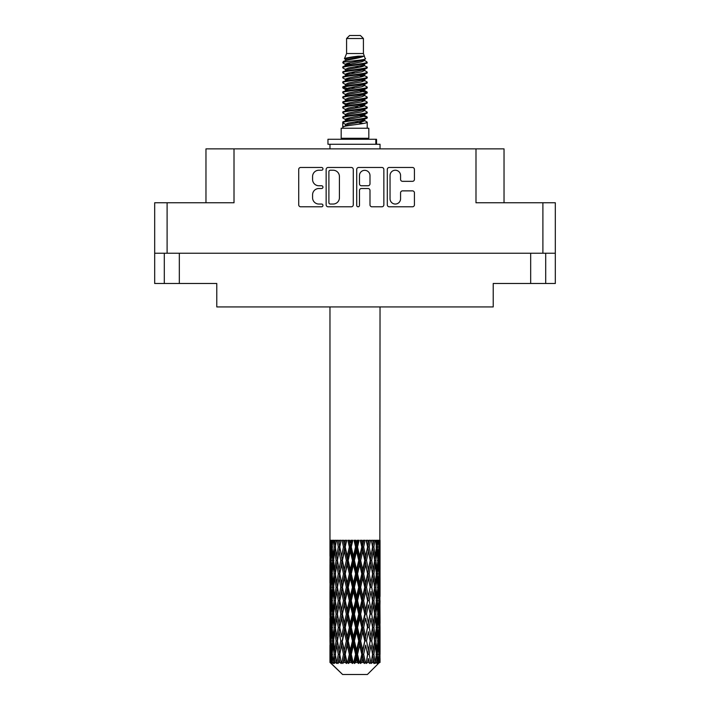 <?xml version="1.0" encoding="UTF-8"?>
<svg xmlns="http://www.w3.org/2000/svg" width="710" height="710" viewBox="0 0 710 710"><rect width="100%" height="100%" fill="white"/><g stroke="black" fill="none" stroke-linecap="round" stroke-linejoin="round"><path stroke-width="1.06" d="M390.047 198.791A5.263 5.263 0 0 0 395.31 204.045A5.263 5.263 0 0 0 400.564 198.791L400.564 192.836A1.97 1.97 0 0 1 402.534 190.875L412.466 190.875A1.97 1.97 0 0 1 414.427 192.836L414.427 204.835A1.97 1.97 0 0 1 412.466 206.796L389.257 206.796A1.97 1.97 0 0 1 387.296 204.835L387.296 169.441A1.97 1.97 0 0 1 389.257 167.471L412.466 167.471A1.97 1.97 0 0 1 414.427 169.441L414.427 179.373A1.97 1.97 0 0 1 412.466 181.334L402.534 181.334A1.97 1.97 0 0 1 400.564 179.373L400.564 175.485A5.263 5.263 0 0 0 395.31 170.231A5.263 5.263 0 0 0 390.047 175.485L390.047 198.791M358.097 206.796A1.376 1.376 0 0 0 359.473 205.421L359.473 190.484A1.97 1.97 0 0 1 361.443 188.514L368.029 188.514A1.97 1.97 0 0 1 369.99 190.484L369.99 204.835A1.97 1.97 0 0 0 371.96 206.796L381.891 206.796A1.97 1.97 0 0 0 383.853 204.835L383.853 169.441A1.97 1.97 0 0 0 381.891 167.471L358.683 167.471A1.97 1.97 0 0 0 356.722 169.441L356.722 205.421A1.376 1.376 0 0 0 358.097 206.796M545.697 253.239L545.697 283.485L555.318 283.485L555.318 202.758L555.318 253.239L154.682 253.239L154.682 202.758L154.682 283.485L164.303 283.485L164.303 253.239M353.278 204.835L353.278 169.441A1.97 1.97 0 0 0 351.317 167.471L328.109 167.471A1.97 1.97 0 0 0 326.147 169.441L326.147 204.835A1.97 1.97 0 0 0 328.109 206.796L351.317 206.796A1.97 1.97 0 0 0 353.278 204.835M318.87 170.231L321.577 170.231A1.376 1.376 0 0 0 322.952 168.856A1.376 1.376 0 0 0 321.577 167.471L300.685 167.471A1.97 1.97 0 0 0 298.715 169.441L298.715 204.835A1.97 1.97 0 0 0 300.685 206.796L321.577 206.796A1.376 1.376 0 0 0 322.952 205.421A1.376 1.376 0 0 0 321.577 204.045L318.87 204.045A6.292 6.292 0 0 1 312.577 197.753L312.577 194.806A6.292 6.292 0 0 1 318.87 188.514L321.577 188.514A1.376 1.376 0 0 0 322.952 187.138A1.376 1.376 0 0 0 321.577 185.763L318.87 185.763A6.292 6.292 0 0 1 312.577 179.47L312.577 176.524A6.292 6.292 0 0 1 318.87 170.231M542.893 253.239L542.893 202.758L475.993 202.758L475.993 148.878L234.007 148.878L234.007 202.758L167.107 202.758L167.107 253.239M205.971 202.758L205.971 148.878L234.007 148.878M475.993 148.878L504.029 148.878L504.029 202.758M179.328 253.239L179.328 283.485L216.781 283.485L216.781 306.924L493.219 306.924L493.219 283.485L530.672 283.485L530.672 253.239M330.274 170.231A1.376 1.376 0 0 0 328.899 171.607L328.899 202.669A1.376 1.376 0 0 0 330.274 204.045L333.123 204.045A6.292 6.292 0 0 0 339.416 197.753L339.416 176.524A6.292 6.292 0 0 0 333.123 170.231L330.274 170.231M369.99 175.583A5.263 5.263 0 0 0 364.736 170.329A5.263 5.263 0 0 0 359.473 175.583L359.473 183.792A1.97 1.97 0 0 0 361.443 185.763L368.029 185.763A1.97 1.97 0 0 0 369.99 183.792L369.99 175.583M179.328 283.485L164.303 283.485M545.697 283.485L530.672 283.485M542.893 202.758L555.318 202.758M154.682 202.758L167.107 202.758M346.586 38.509L363.413 38.509L360.405 35.5L349.595 35.5L346.586 38.509L346.586 53.525L344.457 58.673L346.214 59.897M363.413 38.509L363.413 53.525L346.586 53.525M368.818 128.244L341.182 128.244L341.182 138.264L368.818 138.264L368.818 128.244M344.483 138.264L344.483 139.266M365.517 138.264L365.517 139.266M363.715 56.17L348.273 59.276L343.125 61.894C342.974 60.172 360.387 58.309 363.715 56.17L358.479 56.17C350.749 57.048 346.072 57.883 344.457 58.673M343.125 61.894L343.09 63.066L346.214 64.912M363.413 53.525L365.33 59.001L361.727 60.527L348.273 63.03L345.495 64.282L345.885 64.734M365.543 58.673C366.582 60.128 342.353 61.459 342.779 62.72M366.875 61.894L367.221 62.72L366.289 62.72L366.875 61.894L364.115 60.075L364.505 60.527L361.727 61.779L345.885 65.08L342.779 67.095L343.09 68.08L345.885 69.749M361.736 115.606L367.221 117.177C367.975 118.845 342.025 120.514 342.779 122.182L342.779 122.812L345.495 124.374L345.495 125.404M363.786 114.984L364.505 115.615L361.727 116.866L348.273 119.369L342.779 122.182M367.221 117.177L366.91 118.153L361.727 120.62L348.273 123.123L345.495 124.374M367.221 117.807C367.975 119.475 342.025 121.144 342.779 122.812L342.779 128.244M367.221 122.182C367.975 123.851 342.025 125.528 342.779 127.196L348.273 124.374L361.727 121.871L364.505 120.62L364.115 120.168L367.221 122.182L367.221 128.244M366.289 62.72C362.047 64.175 342.034 65.639 342.779 67.095M342.779 67.725C342.025 66.057 367.975 64.388 367.221 62.72L361.727 65.533L348.273 68.036L345.495 69.287L345.495 70.538M361.736 64.282L367.221 67.095C367.975 68.763 342.025 70.441 342.779 72.109L343.09 73.086L346.214 74.923M364.115 65.08L364.505 65.533L361.727 66.784L348.273 69.287L342.779 72.109M367.221 67.095L366.91 68.08L364.115 69.749L348.273 73.041L345.495 74.301L345.885 74.754M367.221 67.725C367.975 69.394 342.025 71.062 342.779 72.731M364.115 70.086L367.221 72.109C367.975 73.778 342.025 75.446 342.779 77.115L343.09 78.091L346.214 79.928M364.505 69.287L364.505 70.538L361.727 71.79L348.273 74.301L342.779 77.115M367.221 72.109L366.91 73.086L364.115 74.754L348.273 78.056L345.495 79.307L345.885 79.76M367.221 72.731C367.975 74.399 342.025 76.068 342.779 77.736M364.505 74.301L364.505 75.553L367.221 77.115C367.975 78.783 342.025 80.452 342.779 82.12L343.09 83.097L345.885 84.765M364.505 75.553L361.727 76.804L348.273 79.307L342.779 82.12M367.221 77.115L366.91 78.091L364.115 79.76L348.273 83.061L345.495 84.312L345.495 85.564M367.221 77.736C367.975 79.405 342.025 81.082 342.779 82.75M363.786 79.928L367.221 82.12C367.975 83.789 342.025 85.457 342.779 87.126L343.09 88.111L346.214 89.948M364.115 80.106L364.505 80.558L361.727 81.81L348.273 84.312L342.779 87.126M367.221 82.12L366.91 83.097L364.115 84.765L348.273 88.067L345.495 89.318L345.885 89.779M367.221 82.75C367.975 84.419 342.025 86.087 342.779 87.756M364.115 85.111L367.221 87.126C367.975 88.794 342.025 90.472 342.779 92.14L343.09 93.117L346.214 94.954M364.505 84.312L364.505 85.564L361.727 86.815L348.273 89.318L342.779 92.14M367.221 87.126L366.91 88.111L364.115 89.779L348.273 93.081L345.495 94.332L345.885 94.785M367.221 87.756C367.975 89.424 342.025 91.093 342.779 92.761M363.786 89.948L367.221 92.14C367.975 93.809 342.025 95.477 342.779 97.146L343.09 98.122L345.885 99.79M364.115 90.117L364.505 90.569L361.727 91.821L348.273 94.332L342.779 97.146M367.221 92.14L366.91 93.117L364.115 94.785L348.273 98.086L345.495 99.338L345.495 100.589M367.221 92.761C367.975 94.43 342.025 96.099 342.779 97.776M364.115 95.122L367.221 97.146C367.975 98.814 342.025 100.483 342.779 102.151L343.09 103.127L348.264 104.343M364.505 94.332L364.505 95.584L361.727 96.835L348.273 99.338L342.779 102.151M367.221 97.146L366.91 98.122L364.115 99.79L348.273 103.092L345.495 104.343L346.214 104.974M367.221 97.776C367.975 99.444 342.025 101.113 342.779 102.781M363.786 99.959L367.221 102.151C367.975 103.82 342.025 105.488 342.779 107.157L343.09 108.142L345.885 109.81M364.115 100.137L364.505 100.589L361.727 101.841L348.273 104.343L342.779 107.157M367.221 102.151L366.91 103.127L364.115 104.796L348.273 108.097L345.495 109.349L345.495 110.6M367.221 102.781C367.975 104.45 342.025 106.118 342.779 107.787M361.736 104.343L367.221 107.157C367.975 108.834 342.025 110.503 342.779 112.171L343.09 113.147L345.885 114.816M364.115 105.142L364.505 105.595L361.727 106.846L348.273 109.349L342.779 112.171M367.221 107.157L366.91 108.142L364.115 109.81L348.273 113.112L345.495 114.363L345.495 115.615M367.221 107.787C367.975 109.455 342.025 111.124 342.779 112.792M364.115 110.148L367.221 112.171C367.975 113.84 342.025 115.508 342.779 117.177L343.09 118.153L346.214 119.99M364.505 109.349L364.505 110.6L361.727 111.852L348.273 114.363L342.779 117.177M367.221 112.171L366.91 113.147L364.115 114.816L348.273 118.117L345.495 119.369L345.885 119.821M367.221 112.792C367.975 114.461 342.025 116.138 342.779 117.807M346.826 63.421L349.986 63.918M345.814 63.864L348.264 64.282M360.014 65.897L363.174 66.394M346.826 73.441L349.986 73.938M361.736 75.544L364.186 75.961M345.814 73.884L348.264 74.301M360.014 75.908L363.174 76.405M346.826 78.446L349.986 78.943M361.736 80.558L364.186 80.967M345.814 78.89L348.264 79.307M343.028 87.445L349.986 88.963M361.736 90.569L364.186 90.986M345.814 88.91L348.264 89.327M360.014 90.933L366.972 92.451M361.736 100.589L364.186 100.997M346.826 103.482L349.986 103.979M361.736 105.595L364.186 106.012M360.014 105.959L363.174 106.456M360.014 115.97L363.174 116.467M346.826 118.508L349.986 119.005M361.736 120.62L364.186 121.028M345.814 118.952L348.264 119.369M360.014 120.984L363.174 121.481M380.036 658.552L380.019 662.483L379.965 658.268M380.036 631.722L380.036 650.183L380.019 627.534L379.841 636.746L379.477 627.534L379.841 618.295L380.019 627.534M380.019 600.687L379.841 609.917L379.477 600.687L379.841 591.448L380.036 623.336L379.948 614.097L378.847 614.097M380.036 578.029L380.036 596.489L380.019 573.84L379.841 583.079L379.477 573.84L379.841 564.619L380.019 573.84L380.036 551.182L380.036 569.651M329.964 306.924L329.964 556.223L330.052 547.002L331.153 547.002M380.036 306.924L379.841 556.223L379.761 540.292L379.255 542.813L379.096 540.292L378.492 540.292L378.989 547.002L378.279 556.223L377.4 547.002L378.057 540.292L377.223 540.292L376.939 542.813L376.655 540.292L375.599 540.292L376.451 547.002L375.253 556.223L373.913 547.002L374.907 540.292L373.655 540.292L373.256 542.813L372.839 540.292L371.41 540.292L372.564 547.002L370.957 556.223L369.236 547.002L370.505 540.292L368.916 540.292L368.419 542.813L367.913 540.292L366.191 540.292L367.576 547.002L365.659 556.223L363.662 547.002L365.126 540.292L363.298 540.292L362.739 542.813L362.171 540.292L360.272 540.292L361.798 547.002L359.695 556.223L357.547 547.002L359.109 540.292L357.165 540.292L356.571 542.813L355.985 540.292L354.015 540.292L355.595 547.002L353.429 556.223L351.272 547.002L352.843 540.292L350.891 540.292L350.305 542.813L349.728 540.292L347.829 540.292L349.347 547.002L347.261 556.223L345.237 547.002L346.702 540.292L344.874 540.292L344.341 542.813L343.809 540.292L342.087 540.292L343.462 547.002L341.581 556.223L339.806 547.002L341.093 540.292L339.495 540.292L339.043 542.813L338.59 540.292L337.152 540.292L338.297 547.002L336.744 556.223L335.333 547.002L336.345 540.292L335.093 540.292L334.747 542.813L334.401 540.292L333.345 540.292L334.179 547.002L333.061 556.223L332.102 547.002L332.777 540.292L331.943 540.292L331.721 542.813L331.508 540.292L330.904 540.292L331.375 547.002L330.745 556.223L330.611 540.292L330.159 542.813L329.964 540.292L330.052 547.002M380.036 540.292L380.036 551.182M376.06 547.002L377.4 547.002L377.942 552.486M376.655 540.292L376.708 540.754M372.839 540.292L373.256 542.813L372.519 547.002L373.913 547.002L375.111 555.193M364.762 560.421L362.739 569.651L360.653 560.421L362.739 551.182L364.762 560.421L365.233 560.421L362.428 547.002L363.662 547.002L365.659 556.223L367.576 547.002L369.236 547.002L370.957 556.223L370.318 560.421L366.582 540.292M367.913 540.292L368.499 542.396M367.576 547.002L367.354 545.892M362.171 540.292L362.739 542.813L362.428 547.002L360.973 540.292M358.727 560.421L356.571 569.651L354.405 560.421L356.571 551.182L358.727 560.421L359.508 560.421L359.695 556.223L361.798 547.002L362.428 547.002L362.739 551.182M355.985 540.292L356.509 547.002L355 540.292M352.453 560.421L350.305 569.651L348.202 560.421L350.305 551.182L352.453 560.421L353.491 560.421L353.429 556.223L355.559 546.878M351.308 546.878L350.491 547.002L349.018 540.292M349.728 540.292L350.305 551.182M345.601 548.679L347.261 556.223L349.338 546.957M343.809 540.292L344.767 547.002L343.418 540.292M340.764 560.421L339.043 569.651L337.436 560.421L339.043 551.182L340.764 560.421L342.122 560.421L341.581 556.223L343.462 547.002L344.767 547.002L344.341 551.182L346.338 560.421L344.341 569.651L342.424 560.421L344.341 551.182M338.59 540.292L339.682 547.002L338.546 540.292M336.087 560.421L334.747 569.651L333.549 560.421L334.747 551.182L336.087 560.421L337.481 560.421L336.744 556.223L338.297 547.002L339.682 547.002L339.043 551.182M333.292 554.164L334.179 547.002L335.555 547.002L334.747 542.813M331.215 549.114L331.375 547.002L332.653 547.002M329.981 560.421L330.159 551.182L330.523 560.421L330.159 569.651L329.981 560.421L330.035 583.363M367.389 674.5L379.468 662.483L367.389 674.5L342.611 674.5L330.061 662.483L330.159 658.552L330.283 662.483L331.499 663.486L330.683 662.483L330.301 654.363L330.745 645.141L331.375 654.363L330.683 662.483M338.297 600.687L336.744 609.917L335.333 600.687L336.744 591.448L338.297 600.687L339.682 600.687L339.043 604.884L340.764 614.097L339.043 623.336L337.436 614.097L339.682 600.687L337.436 587.268L339.043 578.029L340.764 587.268L339.043 596.489L338.004 590.622M338.297 627.534L336.744 636.746L335.333 627.534L336.744 618.295L338.297 627.534L339.682 627.534L338.004 637.589L339.043 631.722L340.764 640.944L339.043 650.183L337.436 640.944L339.682 627.534L338.004 617.452M330.434 543.913L330.159 542.813M331.18 558.024L330.745 556.223M330.434 550.09L330.159 551.182M330.523 560.421L331.721 560.421M330.434 570.742L330.159 569.651M330.052 573.84L331.153 573.84M329.981 587.268L330.159 578.029L330.523 587.268L330.159 596.489L329.981 587.268L329.981 614.097L330.159 604.884L330.523 614.097L330.159 623.336L329.981 614.097M330.301 573.84L330.745 564.619L331.375 573.84L330.745 583.079L330.301 573.84M331.011 560.421L331.721 551.182L332.599 560.421L331.721 569.651L331.011 560.421M332.271 545.236L331.721 542.813M333.691 559.223L333.061 556.223M332.271 548.777L331.721 551.182M332.599 560.421L333.94 560.421M332.271 572.065L331.721 569.651M331.18 562.826L330.745 564.619M331.375 573.84L332.653 573.84M331.18 584.871L330.745 583.079M330.434 576.928L330.159 578.029M330.523 587.268L331.721 587.268M330.052 600.687L331.153 600.687M330.434 597.589L330.159 596.489M330.301 600.687L330.745 591.448L331.375 600.687L330.745 609.917L330.301 600.687M331.011 587.268L331.721 578.029L332.599 587.268L331.721 596.489L331.011 587.268M332.102 573.84L333.061 564.619L334.179 573.84L333.061 583.079L332.102 573.84M335.555 547.002L334.747 551.182M334.179 573.84L335.555 573.84L334.747 569.651M333.691 561.628L333.061 564.619M333.691 586.069L333.061 583.079M332.271 575.606L331.721 578.029M332.599 587.268L333.94 587.268M332.271 598.912L331.721 596.489M331.18 589.664L330.745 591.448M331.375 600.687L332.653 600.687M330.434 603.784L330.159 604.884M330.523 614.097L331.721 614.097M331.18 611.709L330.745 609.917M330.035 618.002L329.981 640.944L330.159 631.722L330.523 640.944L330.159 650.183L329.981 640.944M330.052 627.534L331.153 627.534M330.434 624.436L330.159 623.336M331.011 614.097L331.721 604.884L332.599 614.097L331.721 623.336L331.011 614.097M332.102 600.687L333.061 591.448L334.179 600.687L333.061 609.917L332.102 600.687M333.549 587.268L334.747 578.029L336.087 587.268L334.747 596.489L333.549 587.268M335.333 573.84L336.744 564.619L338.297 573.84L336.744 583.079L335.333 573.84M339.806 547.002L340.871 540.292L339.495 540.292M342.424 560.421L339.682 547.002L338.004 557.066M338.297 573.84L339.682 573.84L338.004 563.784M339.806 573.84L341.581 564.619L343.462 573.84L341.581 583.079L339.043 569.651M337.481 560.421L336.744 564.619M336.087 587.268L337.481 587.268L336.744 583.079M335.555 573.84L334.747 578.029M334.179 600.687L335.555 600.687L334.747 596.489M333.691 588.466L333.061 591.448M333.691 612.899L333.061 609.917M332.271 602.462L331.721 604.884M332.599 614.097L333.94 614.097M330.301 627.534L330.745 618.295L331.375 627.534L330.745 636.746L330.301 627.534M331.18 616.493L330.745 618.295M331.375 627.534L332.653 627.534M332.271 625.759L331.721 623.336M330.434 630.622L330.159 631.722M330.523 640.944L331.721 640.944M331.18 638.547L330.745 636.746M330.035 644.857L330.061 662.483M330.052 654.363L331.153 654.363M330.434 651.283L330.159 650.183M332.102 627.534L333.061 618.295L334.179 627.534L333.061 636.746L332.102 627.534M333.549 614.097L334.747 604.884L336.087 614.097L334.747 623.336L333.549 614.097M345.237 547.002L344.767 547.002L346.152 540.292L344.874 540.292M346.338 560.421L347.572 560.421L344.767 547.002L341.581 564.619M348.202 560.421L347.572 560.421L347.261 556.223M343.462 573.84L344.767 573.84L342.122 560.421L339.043 578.029M345.237 573.84L347.261 564.619L349.347 573.84L347.261 583.079L345.237 573.84L344.767 573.84L344.341 569.651M340.764 587.268L342.122 587.268L339.682 573.84L338.004 583.913M342.424 587.268L344.341 578.029L346.338 587.268L344.341 596.489L341.581 583.079M339.806 600.687L339.043 596.489L339.682 600.687L342.122 587.268L341.581 591.448L343.462 600.687L341.581 609.917L339.806 600.687L341.581 591.448M337.481 587.268L336.744 591.448M336.087 614.097L337.481 614.097L336.744 609.917M335.555 600.687L334.747 604.884M334.179 627.534L335.555 627.534L334.747 623.336M333.691 615.304L333.061 618.295M331.011 640.944L331.721 631.722L332.599 640.944L331.721 650.183L331.011 640.944M332.271 629.308L331.721 631.722M332.599 640.944L333.94 640.944M333.691 639.745L333.061 636.746M331.18 643.34L330.745 645.141M331.375 654.363L332.653 654.363M332.271 652.596L331.721 650.183M379.877 662.483L379.841 645.141L380.019 662.483M378.936 662.483L379.806 662.483M330.434 657.46L330.159 658.552M333.549 640.944L334.747 631.722L336.087 640.944L334.747 650.183L333.549 640.944M330.816 662.483L331.978 663.486L331.392 662.483L331.721 658.552L332.076 662.483L333.487 663.486L332.102 654.363L333.061 645.141L334.179 654.363L333.185 662.483L334.419 663.486L334.747 658.552L335.298 662.483L336.824 663.486L335.333 654.363L336.744 645.141L338.297 654.363L336.93 662.483L338.155 663.486L339.043 658.552L339.762 662.483L341.315 663.486L339.806 654.363L341.581 645.141L343.462 654.363L341.803 662.483L342.948 663.486L344.341 658.552L345.175 662.483L346.658 663.486L347.012 662.483L345.237 654.363L347.261 645.141L349.347 654.363L347.51 662.483L348.503 663.486L349.409 662.483L350.305 658.552L351.21 662.483L352.524 663.486L353.163 662.483L351.272 654.363L353.429 645.141L355.595 654.363L353.686 662.483L354.459 663.486L355.657 662.483L356.571 658.552L357.485 662.483L358.55 663.486L359.438 662.483L357.547 654.363L359.695 645.141L361.798 654.363L359.952 662.483L360.449 663.486L361.86 662.483L362.739 658.552L363.609 662.483L364.345 663.486L365.428 662.483L363.662 654.363L365.659 645.141L367.576 654.363L366.103 663.486L367.629 662.483L368.419 658.552L369.564 663.486L370.762 662.483L369.236 654.363L370.957 645.141L372.564 654.363L371.055 663.486L372.608 662.483L373.256 658.552L373.859 663.486L375.102 662.483L373.913 654.363L375.253 645.141L376.451 654.363L375.004 663.486L376.486 662.483L376.939 658.552L376.974 663.486L378.181 662.483L377.4 654.363L378.279 645.141L378.989 654.363L378.377 662.483L377.684 663.486L379.007 662.483L379.255 658.552L379.468 662.483L379.007 662.483M330.283 662.483L342.611 674.5M377.374 662.483L376.486 662.483M373.868 662.483L372.608 662.483M369.182 662.483L367.629 662.483M365.898 662.483L365.428 662.483M363.609 662.483L361.86 662.483M359.952 662.483L359.438 662.483M357.485 662.483L355.657 662.483M353.686 662.483L353.163 662.483M351.21 662.483L349.409 662.483M347.51 662.483L347.012 662.483M345.175 662.483L343.516 662.483M341.803 662.483L341.359 662.483M339.762 662.483L338.342 662.483M335.298 662.483L334.215 662.483M332.076 662.483L331.392 662.483M354.405 560.421L353.491 560.421L350.491 547.002L351.991 540.292L350.891 540.292M349.347 547.002L350.491 547.002L347.572 560.421L347.261 564.619M349.347 573.84L350.491 573.84L347.572 560.421L344.341 578.029M351.272 573.84L353.429 564.619L355.595 573.84L353.429 583.079L351.272 573.84L350.491 573.84L350.305 569.651M346.338 587.268L347.572 587.268L344.767 573.84L342.122 587.268L344.767 600.687L344.341 596.489M348.202 587.268L350.305 578.029L352.453 587.268L350.305 596.489L348.202 587.268L347.572 587.268L347.261 583.079M343.462 600.687L344.767 600.687L344.341 604.884L346.338 614.097L344.341 623.336L342.424 614.097L344.341 604.884M340.764 614.097L342.122 614.097L339.682 600.687L338.004 610.751M342.424 614.097L341.581 609.917M339.806 627.534L341.581 618.295L343.462 627.534L341.581 636.746L339.043 623.336M337.481 614.097L336.744 618.295M336.087 640.944L337.481 640.944L336.744 636.746M335.555 627.534L334.747 631.722M333.691 642.151L333.061 645.141M334.179 654.363L335.555 654.363L334.747 650.183M332.271 656.138L331.721 658.552M345.237 600.687L347.261 591.448L349.347 600.687L347.261 609.917L345.237 600.687L344.767 600.687L347.572 587.268L347.261 591.448M357.547 547.002L356.509 547.002L356.571 551.182M360.653 560.421L359.508 560.421L356.509 547.002L358.017 540.292L357.165 540.292M355.595 547.002L356.509 547.002L353.491 560.421L353.429 564.619M355.595 573.84L356.509 573.84L353.491 560.421L350.491 573.84L350.305 578.029M357.547 573.84L359.695 564.619L361.798 573.84L359.695 583.079L357.547 573.84L356.509 573.84L356.571 569.651M352.453 587.268L353.491 587.268L350.491 573.84L347.572 587.268L350.491 600.687L350.305 596.489M354.405 587.268L356.571 578.029L358.727 587.268L356.571 596.489L354.405 587.268L353.491 587.268L353.429 583.079M349.347 600.687L350.491 600.687L350.305 604.884L352.453 614.097L350.305 623.336L348.202 614.097L350.305 604.884M346.338 614.097L347.572 614.097L344.767 600.687L341.581 618.295M348.202 614.097L347.572 614.097L347.261 609.917M343.462 627.534L344.767 627.534L342.122 614.097L339.682 627.534L341.581 636.746M345.237 627.534L347.261 618.295L349.347 627.534L347.261 636.746L345.237 627.534L344.767 627.534L344.341 623.336M340.764 640.944L342.122 640.944L341.581 645.141M338.297 654.363L339.682 654.363L338.004 644.307M339.806 654.363L339.043 650.183M337.481 640.944L336.744 645.141M335.555 654.363L334.747 658.552M342.424 640.944L344.341 631.722L346.338 640.944L344.341 650.183L342.122 640.944L344.767 627.534L344.341 631.722M351.272 600.687L353.429 591.448L355.595 600.687L353.429 609.917L351.272 600.687L350.491 600.687L353.491 587.268L353.429 591.448M366.537 560.421L368.419 551.182L370.194 560.421L368.419 569.651L366.537 560.421L365.233 560.421L365.659 556.223M361.798 573.84L362.428 573.84L359.508 560.421L359.695 564.619M363.662 573.84L365.659 564.619L367.576 573.84L365.659 583.079L363.662 573.84L362.428 573.84L362.739 569.651M358.727 587.268L359.508 587.268L356.509 573.84L356.571 578.029M360.653 587.268L362.739 578.029L364.762 587.268L362.739 596.489L360.653 587.268L359.508 587.268L359.695 583.079M355.595 600.687L356.509 600.687L353.491 587.268L363.848 540.292M357.547 600.687L359.695 591.448L361.798 600.687L359.695 609.917L357.547 600.687L356.509 600.687L356.571 596.489M352.453 614.097L353.491 614.097L350.491 600.687L347.572 614.097L347.261 618.295M354.405 614.097L356.571 604.884L358.727 614.097L356.571 623.336L354.405 614.097L353.491 614.097L353.429 609.917M349.347 627.534L350.491 627.534L347.572 614.097L344.767 627.534L347.572 640.944L347.261 636.746M351.272 627.534L353.429 618.295L355.595 627.534L353.429 636.746L351.272 627.534L350.491 627.534L350.305 623.336M346.338 640.944L347.572 640.944L347.261 645.141M343.462 654.363L344.767 654.363L342.122 640.944L339.043 658.552M345.237 654.363L344.767 654.363L344.341 650.183M341.315 663.486L339.682 654.363L338.155 663.486M348.202 640.944L350.305 631.722L352.453 640.944L350.305 650.183L348.202 640.944L347.572 640.944L350.491 627.534L350.305 631.722M367.576 573.84L365.233 560.421L368.419 542.813M370.505 540.292L369.129 540.292L367.878 547.002L368.419 551.182M370.194 560.421L372.564 573.84L370.957 583.079L369.236 573.84L370.957 564.619M369.236 573.84L367.878 573.84L368.419 569.651M364.762 587.268L365.233 587.268L362.428 573.84L365.233 560.421L365.659 564.619M366.537 587.268L368.419 578.029L370.194 587.268L368.419 596.489L366.537 587.268L365.233 587.268L365.659 583.079M361.798 600.687L362.428 600.687L359.508 587.268L362.428 573.84L362.739 578.029M363.662 600.687L365.659 591.448L367.576 600.687L365.659 609.917L363.662 600.687L362.428 600.687L362.739 596.489M358.727 614.097L359.508 614.097L356.509 600.687L359.508 587.268L359.695 591.448M360.653 614.097L362.739 604.884L364.762 614.097L362.739 623.336L360.653 614.097L359.508 614.097L359.695 609.917M355.595 627.534L356.509 627.534L353.491 614.097L356.509 600.687L356.571 604.884M357.547 627.534L359.695 618.295L361.798 627.534L359.695 636.746L357.547 627.534L356.509 627.534L356.571 623.336M352.453 640.944L353.491 640.944L350.491 627.534L353.491 614.097L353.429 618.295M354.405 640.944L356.571 631.722L358.727 640.944L356.571 650.183L354.405 640.944L353.491 640.944L353.429 636.746M349.347 654.363L350.491 654.363L347.572 640.944L344.341 658.552M351.272 654.363L350.491 654.363L350.305 650.183M346.658 663.486L344.767 654.363L342.948 663.486M371.703 560.421L373.256 551.182L374.667 560.421L373.256 569.651L371.703 560.421L370.318 560.421L371.996 550.348M371.996 543.656L371.49 540.532M375.821 560.421L376.939 551.182L377.897 560.421L376.939 569.651L375.821 560.421L374.445 560.421L375.253 556.223M372.519 547.002L373.256 551.182M371.996 570.485L370.318 560.421L367.878 573.84L368.419 578.029M373.913 573.84L375.253 564.619L376.451 573.84L375.253 583.079L373.913 573.84L372.519 573.84L373.256 569.651M370.194 587.268L367.878 573.84L365.233 587.268L365.659 591.448M371.703 587.268L373.256 578.029L374.667 587.268L373.256 596.489L371.703 587.268L370.318 587.268L370.957 583.079M367.576 600.687L365.233 587.268L362.428 600.687L362.739 604.884M369.236 600.687L370.957 591.448L372.564 600.687L370.957 609.917L369.236 600.687L367.878 600.687L368.419 596.489M364.762 614.097L365.233 614.097L362.428 600.687L359.508 614.097L359.695 618.295M366.537 614.097L368.419 604.884L370.194 614.097L368.419 623.336L366.537 614.097L365.233 614.097L365.659 609.917M361.798 627.534L362.428 627.534L359.508 614.097L356.509 627.534L356.571 631.722M363.662 627.534L365.659 618.295L367.576 627.534L365.659 636.746L363.662 627.534L362.428 627.534L362.739 623.336M358.727 640.944L359.508 640.944L356.509 627.534L353.491 640.944L353.429 645.141M360.653 640.944L362.739 631.722L364.762 640.944L362.739 650.183L360.653 640.944L359.508 640.944L359.695 636.746M355.595 654.363L356.509 654.363L353.491 640.944L350.491 654.363L350.305 658.552M357.547 654.363L356.509 654.363L356.571 650.183M352.524 663.486L350.491 654.363L348.503 663.486M376.309 545.804L376.939 542.813M377.729 558.646L378.279 556.223M376.309 548.2L376.939 551.182M376.309 572.633L376.939 569.651M374.445 560.421L375.253 564.619M375.821 587.268L376.939 578.029L377.897 587.268L376.939 596.489L375.821 587.268L374.445 587.268L375.253 583.079M372.519 573.84L373.256 578.029M371.996 597.323L370.957 591.448M373.913 600.687L375.253 591.448L376.451 600.687L375.253 609.917L373.913 600.687L372.519 600.687L373.256 596.489M370.194 614.097L368.419 604.884M371.703 614.097L373.256 604.884L374.667 614.097L373.256 623.336L371.703 614.097L370.318 614.097L370.957 609.917M367.576 627.534L365.659 618.295M369.236 627.534L370.957 618.295L372.564 627.534L370.957 636.746L369.236 627.534L367.878 627.534L368.419 623.336M364.762 640.944L365.233 640.944L362.428 627.534L362.739 631.722M366.537 640.944L368.419 631.722L370.194 640.944L368.419 650.183L366.537 640.944L365.233 640.944L365.659 636.746M361.798 654.363L362.428 654.363L359.508 640.944L359.695 645.141M363.662 654.363L362.428 654.363L362.739 650.183M358.55 663.486L356.509 654.363L356.571 658.552M377.4 573.84L378.279 564.619L378.989 573.84L378.279 583.079L377.4 573.84L376.06 573.84M378.625 560.421L379.255 551.182L379.255 569.651L378.625 560.421L377.347 560.421M378.82 544.614L379.255 542.813M379.477 547.002L378.279 547.002M379.566 557.323L379.841 556.223M378.82 549.398L379.255 551.182M378.82 571.443L379.255 569.651M377.729 562.196L378.279 564.619M377.729 585.493L378.279 583.079M376.309 575.038L376.939 578.029M376.309 599.48L376.939 596.489M374.445 587.268L375.253 591.448M375.821 614.097L376.939 604.884L377.897 614.097L376.939 623.336L375.821 614.097L374.445 614.097L375.253 609.917M372.519 600.687L373.256 604.884M371.996 624.179L370.957 618.295M373.913 627.534L375.253 618.295L376.451 627.534L375.253 636.746L373.913 627.534L372.519 627.534L373.256 623.336M370.194 640.944L368.419 631.722M371.703 640.944L373.256 631.722L374.667 640.944L373.256 650.183L371.703 640.944L370.318 640.944L370.957 636.746M367.576 654.363L365.659 645.141M369.236 654.363L367.878 654.363L368.419 650.183M364.345 663.486L362.428 654.363L362.739 658.552M377.4 600.687L378.279 591.448L378.989 600.687L378.279 609.917L377.4 600.687L376.06 600.687M378.625 587.268L379.255 578.029L379.255 596.489L378.625 587.268L377.347 587.268M379.948 560.421L378.847 560.421M379.566 563.518L379.841 564.619M379.477 573.84L378.279 573.84M379.566 584.179L379.841 583.079M378.82 576.236L379.255 578.029M378.82 598.281L379.255 596.489M377.729 589.043L378.279 591.448M377.729 612.331L378.279 609.917M376.309 601.885L376.939 604.884M376.309 626.335L376.939 623.336M374.445 614.097L375.253 618.295M375.821 640.944L376.939 631.722L377.897 640.944L376.939 650.183L375.821 640.944L374.445 640.944L375.253 636.746M372.519 627.534L373.256 631.722M371.996 651.017L370.957 645.141M373.913 654.363L372.519 654.363L373.256 650.183M369.564 663.486L368.419 658.552M377.4 627.534L378.279 618.295L378.989 627.534L378.279 636.746L377.4 627.534L376.06 627.534M378.625 614.097L379.255 604.884L379.255 623.336L378.625 614.097L377.347 614.097M379.948 587.268L378.847 587.268M379.566 590.356L379.841 591.448M379.477 600.687L378.279 600.687M379.566 611.017L379.841 609.917M378.82 603.083L379.255 604.884M378.82 625.137L379.255 623.336M377.729 615.872L378.279 618.295M377.729 639.169L378.279 636.746M376.309 628.732L376.939 631.722M376.309 653.164L376.939 650.183M374.445 640.944L375.253 645.141M372.519 654.363L373.256 658.552M378.625 640.944L379.255 631.722L379.255 650.183L378.625 640.944L377.347 640.944M379.566 617.194L379.841 618.295M379.477 627.534L378.279 627.534M379.566 637.846L379.841 636.746M378.82 629.93L379.255 631.722M378.82 651.975L379.255 650.183M377.729 642.719L378.279 645.141M377.4 654.363L376.06 654.363M376.309 655.561L376.939 658.552M379.948 640.944L378.847 640.944M380.019 654.363L380.036 650.183M379.566 644.041L379.841 645.141M379.477 654.363L378.279 654.363M378.82 656.759L379.255 658.552M358.479 56.17L348.273 58.025L345.495 59.276L345.885 59.729M364.186 103.935L364.115 104.796M355 121.871L363.174 123.513M351.361 72.42L355 73.041M345.885 120.168L345.495 120.62L345.495 119.369M355 66.784L358.639 67.414M364.186 88.91L364.505 90.569M355 106.846L358.639 107.476M351.361 87.445L355 88.067M345.885 105.142L345.495 105.595L345.495 104.343M361.736 119.369L364.115 120.168M371.055 663.486L371.996 657.717M366.103 663.486L371.996 630.888M360.449 663.486L371.996 604.041M379.761 540.292L378.616 540.292M354.459 663.486L365.233 614.097L371.996 577.194M378.057 540.292L376.753 540.292M374.907 540.292L373.522 540.292M359.109 540.292L358.017 540.292M352.843 540.292L351.991 540.292M346.702 540.292L346.152 540.292M336.478 540.292L335.093 540.292M333.247 540.292L331.943 540.292M331.392 540.292L330.239 540.292M327.958 144.272L327.958 139.266L376.531 139.266L376.531 144.272L327.958 144.272M380.036 148.878L380.036 144.272L376.531 144.272M329.964 144.272L329.964 148.878M375.839 144.272L375.839 139.266M329.964 564.619L329.964 583.079M329.964 591.448L329.964 609.917M329.964 618.295L329.964 636.746M329.964 645.141L329.964 662.483M345.495 59.276L345.495 60.527M364.505 64.282L364.505 65.533M345.495 79.307L345.495 80.558M345.495 89.318L345.495 90.569M364.505 104.343L364.505 105.595M364.505 114.363L364.505 115.615M364.115 115.153L366.91 116.822M343.09 103.127L345.885 104.796M364.505 59.276L364.505 60.527M345.495 64.282L345.495 65.533M345.495 74.301L345.495 75.553M364.505 79.307L364.505 80.558M345.495 94.332L345.495 95.584M364.505 99.338L364.505 100.589M364.505 119.369L364.505 120.62"/></g></svg>
